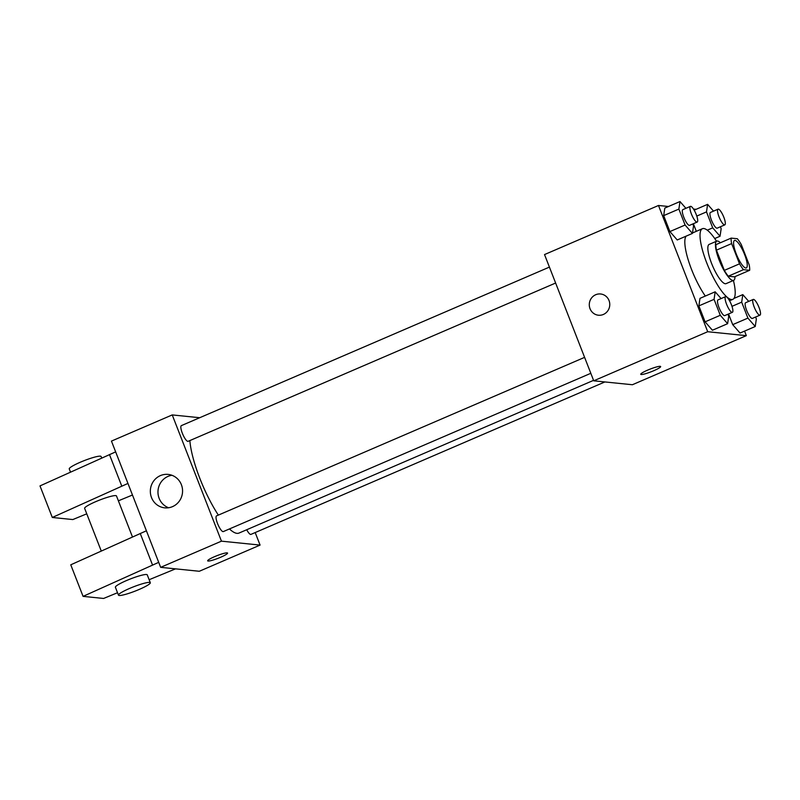 <?xml version="1.0" encoding="UTF-8"?>
<svg xmlns="http://www.w3.org/2000/svg" width="800" height="800" viewBox="0 0 800 800"><rect width="100%" height="100%" fill="white"/><g stroke="black" fill="none" stroke-linecap="round" stroke-linejoin="round"><path stroke-width="1.2" d="M745.79 268.01A14.95 3.75 -113.3 0 1 736.57 254.73A14.95 3.75 -113.3 0 1 734.49 240.47A14.95 3.75 -113.3 0 1 743.85 252.72A14.95 3.75 -113.3 0 1 746.32 267.94A14.95 3.75 -113.3 0 1 745.79 268.01M749.18 264.82L741.29 244.58A20.3 5.09 -113.3 0 0 737.35 238.74L731.16 238.11A20.3 5.09 -113.3 0 0 731.63 243.59L739.53 263.83A20.3 5.09 -113.3 0 0 743.46 269.67L749.66 270.3A20.3 5.09 -113.3 0 0 749.18 264.82M731.63 243.59L716.44 250.14L724.33 270.38L739.53 263.83M743.46 269.67L728.27 276.21L734.46 276.85L749.66 270.3M728.27 276.21A20.3 5.09 -113.3 0 1 724.33 270.38M716.44 250.14A20.3 5.09 -113.3 0 1 715.96 244.65L731.16 238.11M720.4 242.74A21.36 5.35 66.7 0 0 716.76 241.13A21.36 5.35 66.7 0 0 719.18 260.14A21.36 5.35 66.7 0 0 733.66 280.37A21.36 5.35 66.7 0 0 734.99 276.62M733.66 280.37L726.07 283.64A21.36 5.35 -113.3 0 1 725.31 283.75A21.36 5.35 -113.3 0 1 711.58 263.41A21.36 5.35 -113.3 0 1 709.16 244.4L716.76 241.13M733.42 280.47A38.45 9.63 -113.3 0 1 732.83 299.34A38.45 9.63 -113.3 0 1 731.46 299.53A38.45 9.63 -113.3 0 1 707.73 265.38A38.45 9.63 -113.3 0 1 702.4 228.71A38.45 9.63 -113.3 0 1 716.52 241.23M705.32 296.05A38.45 9.63 -113.3 0 1 688.69 261.43A38.45 9.63 -113.3 0 1 686.1 236.15M685.9 208.31L679.99 201.54L664.8 208.09L663.68 215.63L669.9 231.57L677.23 239.97L692.42 233.43L693.54 225.89L692.79 223.96M693.36 223.71L696.32 231.32L693.36 223.71M696.11 209.31L693.5 209.04M668.49 206.5L658.49 205.48L707.71 331.72L746.34 335.65L744.57 331.1M721.09 298.58L715.18 291.8L699.99 298.35L698.87 305.89L705.09 321.83L712.42 330.24L727.62 323.69L728.73 316.15L727.98 314.22M748.72 301.39L742.81 294.61L741.69 302.16L747.9 318.1L732.71 324.65L728.55 313.97L732.71 324.65L740.04 333.05L755.24 326.5L756.36 318.96L755.6 317.03M658.49 205.48L544.53 254.57L593.74 380.81L707.71 331.72M603.37 314.46A10.68 10.24 95.8 0 1 589.34 303.56A10.68 10.24 95.8 0 1 609.67 303.03A10.68 10.24 95.8 0 1 603.37 314.46M593.74 380.81L632.38 384.74L746.34 335.65M641.2 374.51A10.68 1.43 -21.3 0 1 640.74 374.3A10.68 1.43 -21.3 0 1 650.18 369.09A10.68 1.43 -21.3 0 1 660.65 366.54A10.68 1.43 -21.3 0 1 652.48 371.25A10.68 1.43 -21.3 0 1 641.2 374.51M598.45 315.23A10.68 10.24 95.8 0 1 589.34 303.56A10.68 10.24 95.8 0 1 600.61 293.97M593.56 380.35L239.01 533.06A57.77 14.47 -113.3 0 1 236.95 533.34A57.77 14.47 -113.3 0 1 229.44 528.94M218.36 515.11A57.77 14.47 -113.3 0 1 189.86 440.57M246.72 529.74A8.55 2.14 66.7 0 0 250.94 534.39L604.89 381.94M555.62 283.03L188.13 441.32A8.55 2.14 -113.3 0 1 187.82 441.36A8.55 2.14 -113.3 0 1 182.55 433.77A8.55 2.14 -113.3 0 1 181.37 425.62L549.41 267.1M590.82 373.3L223.32 531.58A8.55 2.14 -113.3 0 1 223.02 531.62A8.55 2.14 -113.3 0 1 217.74 524.03A8.55 2.14 -113.3 0 1 216.56 515.88L584.6 357.36M199.72 417.72L172.23 414.92L221.45 541.16L260.08 545.09L255.19 532.56M172.5 506.64A16.8 16.11 95.8 0 1 164.75 507.85A16.8 16.11 95.8 0 1 150.42 489.5A16.8 16.11 95.8 0 1 168.15 474.41A16.8 16.11 95.8 0 1 182.41 488.65A16.8 16.11 95.8 0 1 172.5 506.64M221.45 541.16L160.66 567.34L111.45 441.1L172.23 414.92M171.91 475.28A16.8 16.11 -84.2 0 0 158.05 490.28A16.8 16.11 -84.2 0 0 168.61 507.75M160.66 567.34L199.3 571.27L260.08 545.09M214.6 556.65A10.68 1.43 -21.3 0 1 227.57 553.07A10.68 1.43 -21.3 0 1 218.13 558.28A10.68 1.43 -21.3 0 1 207.66 560.83A10.68 1.43 -21.3 0 1 214.6 556.65M207.66 560.83A10.68 1.43 158.7 0 0 218.13 558.28A10.68 1.43 158.7 0 0 227.57 553.07M132.47 536.95L116.48 495.94A17.09 2.29 158.7 0 0 115.75 495.61A17.09 2.29 158.7 0 0 97.7 500.83A17.09 2.29 158.7 0 0 84.63 508.36L101.27 551.03M127.95 483.44L52.3 517.47L72.83 519.56L86.76 513.82M118.38 500.82L132.47 495.02M117.53 592.72L103.59 598.46L83.07 596.37L70.76 564.81L146.41 530.78M118.47 595.15L115.39 587.26A17.09 2.29 -21.3 0 1 126.49 580.56A17.09 2.29 -21.3 0 1 147.24 574.84L150.32 582.73A17.09 2.29 -21.3 0 1 135.22 591.07A17.09 2.29 -21.3 0 1 118.47 595.15A17.09 2.29 -21.3 0 1 129.56 588.45A17.09 2.29 -21.3 0 1 150.32 582.73M83.07 596.37L158.72 562.34M175.55 568.85L149.14 579.72M52.3 517.47L40 485.91L115.65 451.88M101.7 458.05L101.1 456.49A17.09 2.29 158.7 0 0 80.35 462.21A17.09 2.29 158.7 0 0 69.25 468.91L70.51 472.13M109.46 454.54L121.77 486.1M140.23 533.44L152.53 565M747.9 318.1L755.24 326.5M760 315.13L752.4 318.41A8.55 2.14 -113.3 0 1 752.1 318.45A8.55 2.14 -113.3 0 1 746.83 310.86A8.55 2.14 -113.3 0 1 745.64 302.71L753.24 299.44A8.55 2.14 -113.3 0 1 758.59 306.44A8.55 2.14 -113.3 0 1 760 315.13A8.55 2.14 -113.3 0 1 759.7 315.18A8.55 2.14 -113.3 0 1 754.42 307.59A8.55 2.14 -113.3 0 1 753.24 299.44M733.93 298.44L742.81 294.61M731.99 306.33L741.69 302.16M732.71 324.65L740.04 333.05M713.52 211.13L707.61 204.35L706.5 211.9L712.71 227.84L720.05 236.24L721.16 228.7L720.41 226.77M724.81 224.87L717.21 228.15A8.55 2.14 -113.3 0 1 716.91 228.19A8.55 2.14 -113.3 0 1 711.63 220.6A8.55 2.14 -113.3 0 1 710.45 212.45L718.05 209.18A8.55 2.14 -113.3 0 1 723.39 216.18A8.55 2.14 -113.3 0 1 724.81 224.87A8.55 2.14 -113.3 0 1 724.5 224.92A8.55 2.14 -113.3 0 1 719.23 217.33A8.55 2.14 -113.3 0 1 718.05 209.18M694.17 210.15L707.61 204.35M696.8 216.07L706.5 211.9M707.28 230.18L712.71 227.84M714.71 238.54L720.05 236.24M715.18 291.8L714.07 299.35L720.28 315.29L727.62 323.69M732.38 312.32L724.78 315.6A8.55 2.14 -113.3 0 1 724.48 315.64A8.55 2.14 -113.3 0 1 719.2 308.05A8.55 2.14 -113.3 0 1 718.02 299.9L725.62 296.63A8.55 2.14 -113.3 0 1 730.96 303.63A8.55 2.14 -113.3 0 1 732.38 312.32A8.55 2.14 -113.3 0 1 732.07 312.36A8.55 2.14 -113.3 0 1 726.8 304.78A8.55 2.14 -113.3 0 1 725.62 296.63M699.99 298.35L698.87 305.89L714.07 299.35M698.87 305.89L705.09 321.83L720.28 315.29M705.09 321.83L712.42 330.24M679.99 201.54L678.88 209.08L685.09 225.03L692.42 233.43M697.19 222.06L689.59 225.33A8.55 2.14 -113.3 0 1 689.28 225.38A8.55 2.14 -113.3 0 1 684.01 217.79A8.55 2.14 -113.3 0 1 682.83 209.64L690.43 206.37A8.55 2.14 -113.3 0 1 695.77 213.37A8.55 2.14 -113.3 0 1 697.19 222.06A8.55 2.14 -113.3 0 1 696.88 222.1A8.55 2.14 -113.3 0 1 691.61 214.52A8.55 2.14 -113.3 0 1 690.43 206.37M664.8 208.09L663.68 215.63L678.88 209.08M663.68 215.63L669.9 231.57L685.09 225.03M669.9 231.57L677.23 239.97M729.55 300.75L732.83 299.34M692.49 232.97L702.4 228.71"/></g></svg>

